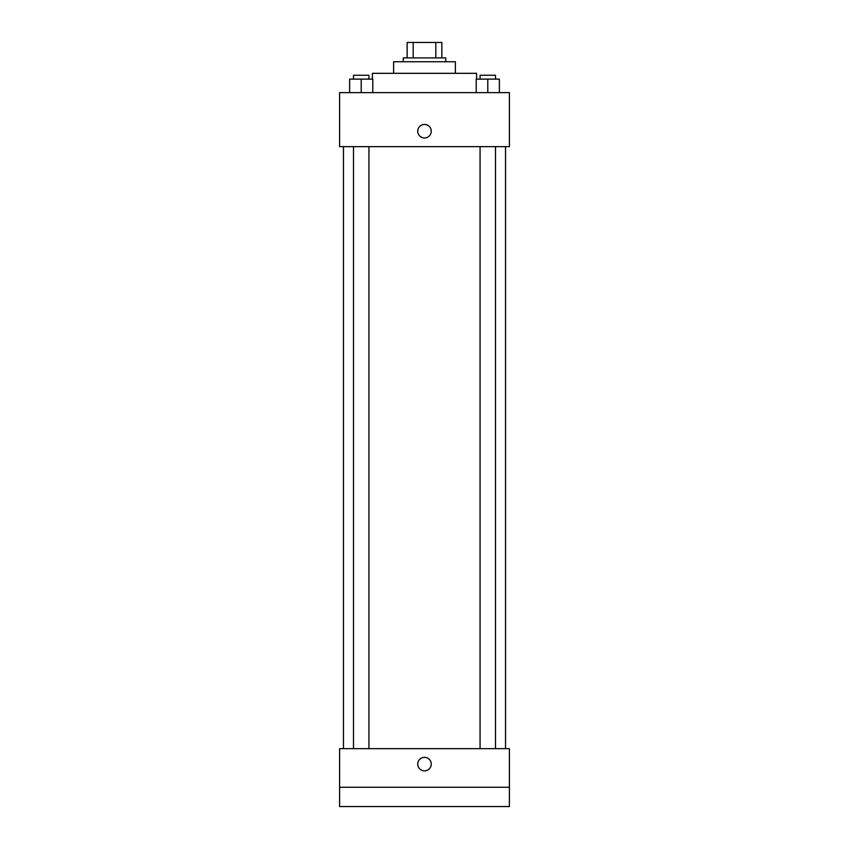 <?xml version="1.0" encoding="UTF-8"?>
<svg xmlns="http://www.w3.org/2000/svg" width="849" height="849" viewBox="0 0 849 849"><rect width="100%" height="100%" fill="white"/><g stroke="black" fill="none" stroke-linecap="round" stroke-linejoin="round"><path stroke-width="1.27" d="M413.176 57.891L413.176 42.45L407.138 42.45L407.138 57.891L407.138 42.45M413.176 42.45L441.862 42.45L441.862 57.891M435.824 57.891L435.824 42.45M403.275 61.744L403.275 57.891L445.725 57.891L445.725 61.744M393.628 73.322L393.628 61.744L455.372 61.744L455.372 73.322M372.403 79.116L372.403 73.322L476.597 73.322L476.597 79.116M339.6 92.615L509.4 92.615L509.4 146.644L339.6 146.644L339.6 92.615M424.5 137.963A6.75 6.75 0 0 1 418.653 127.828A6.75 6.75 0 0 1 430.347 127.828A6.75 6.75 0 0 1 424.5 137.963M339.6 748.659L509.4 748.659L509.4 806.55L339.6 806.55L339.6 748.659M424.5 770.85A6.75 6.75 0 0 1 418.653 760.725A6.75 6.75 0 0 1 430.347 760.725A6.75 6.75 0 0 1 424.5 770.85M339.6 787.256L509.4 787.256M476.215 92.615L476.215 79.116L499.371 79.116L499.371 92.615L499.371 79.116M487.793 92.615L487.793 79.116M495.508 79.116L495.508 75.253L480.067 75.253L480.067 79.116M349.629 92.615L349.629 79.116L372.785 79.116L372.785 92.615L372.785 79.116M361.207 92.615L361.207 79.116M368.933 79.116L368.933 75.253L353.492 75.253L353.492 79.116M505.537 748.659L505.537 146.644M343.463 748.659L343.463 146.644M480.067 146.644L480.067 748.659M495.508 146.644L495.508 748.659M368.933 748.659L368.933 146.644M353.492 748.659L353.492 146.644"/></g></svg>
